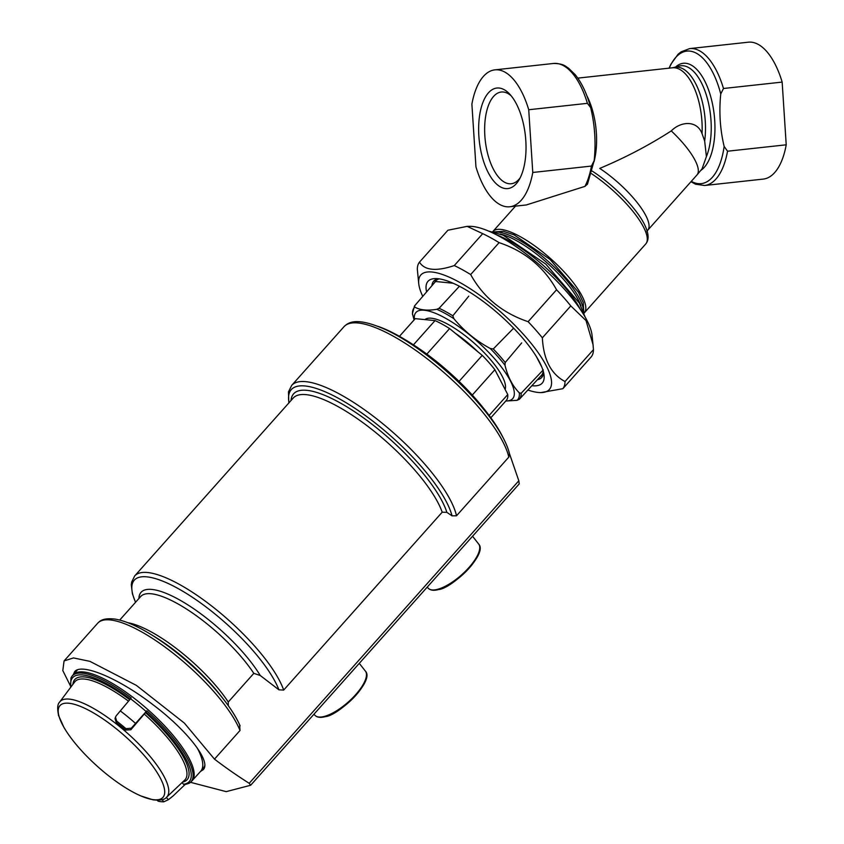 <?xml version="1.0" encoding="UTF-8"?>
<svg xmlns="http://www.w3.org/2000/svg" width="844" height="844" viewBox="0 0 844 844"><rect width="100%" height="100%" fill="white"/><g stroke="black" fill="none" stroke-linecap="round" stroke-linejoin="round"><path stroke-width="1.27" d="M593.459 349.627L565.016 381.53A95.636 28.369 -138.3 0 1 562.864 388.694L591.296 356.78A95.636 28.369 -138.3 0 0 593.459 349.627L593.047 344.668L586.031 320.583L570.797 305.918A95.636 28.369 -138.3 0 0 556.565 289.777C543.842 266.926 524.694 251.206 499.099 242.639A95.636 28.369 -138.3 0 0 482.715 233.661L467.143 226.361L447.911 230.233L419.479 262.136A95.636 28.369 -138.3 0 0 417.326 269.289L418.74 283.721A86.067 25.531 -138.3 0 0 422.76 296.349M593.037 344.668L592.034 335.195A86.067 25.531 -138.3 0 0 542.671 267.622A86.067 25.531 -138.3 0 0 469.876 226.34L467.407 226.361M482.715 233.661L454.283 265.565A95.636 28.369 -138.3 0 1 470.667 274.553C483.243 297.278 502.391 312.997 528.122 321.691L556.565 289.777M499.099 242.639L470.667 274.553M570.797 305.918L542.354 337.822A95.636 28.369 -138.3 0 0 528.122 321.691M527.88 390.033A86.067 25.531 -138.3 0 0 538.208 392.449A86.067 25.531 -138.3 0 0 540.899 392.587A86.067 25.531 -138.3 0 0 511.475 321.933A86.067 25.531 -138.3 0 0 420.576 275.281A86.067 25.531 -138.3 0 0 418.74 283.721M562.864 388.694L540.899 392.587M542.354 337.822C543.504 359.544 551.058 374.114 565.016 381.53M419.479 262.136C424.585 270.439 436.179 271.589 454.283 265.565M584.934 186.387L526.371 204.944L509.808 206.759A68.86 31.576 -96.2 0 0 532.775 172.471L591.444 166.068L594.176 160.603L587.487 184.161L584.934 186.387A68.86 31.576 -96.2 0 0 591.444 166.068M587.392 103.337A68.86 31.576 -96.2 0 0 553.537 63.458C564.14 63.616 565.385 66.412 568.497 68.153L575.197 74.673C581.843 82.912 586.991 93.895 590.663 107.631L587.392 103.337L528.724 109.741A68.86 31.576 -96.2 0 0 494.869 69.862A68.86 31.576 -96.2 0 0 471.891 104.15L475.953 166.869A68.86 31.576 -96.2 0 0 509.808 206.759M723.487 88.493A68.86 31.576 -96.2 0 0 689.632 48.604L748.301 42.2A68.86 31.576 -96.2 0 1 782.156 82.09L723.487 88.493L720.755 93.958C718.93 111.809 720.059 129.301 724.141 146.413L727.539 151.213L786.218 144.809A68.86 31.576 -96.2 0 1 763.24 179.097L704.571 185.501A68.86 31.576 -96.2 0 0 727.539 151.213M782.156 82.09L786.218 144.809M525.812 140.621A50.577 23.199 83.8 0 1 518.933 180.067A50.577 23.199 83.8 0 1 488.317 172.777A50.577 23.199 83.8 0 1 481.207 107.673A50.577 23.199 83.8 0 1 509.533 93.948A50.577 23.199 83.8 0 1 525.812 140.621M528.724 109.741L532.775 172.471M594.176 160.603C596.001 142.742 594.872 125.26 590.789 108.148M671.265 130.904C680.697 121.314 696.975 119.943 702.039 133.605L704.666 141.053L706.407 156.594L702.018 168.927L696.954 174.982A53.552 15.888 -138.3 0 0 671.265 130.904C649.173 145.157 625.33 157.659 599.746 168.399A53.552 15.888 -138.3 0 1 647.696 230.264L696.954 174.982M584.09 313.135A61.201 18.157 -138.3 0 0 584.259 312.955A61.201 18.157 -138.3 0 0 550.647 258.675A61.201 18.157 -138.3 0 0 492.875 231.509A61.201 18.157 -138.3 0 0 492.706 231.699M531.868 385.719A76.509 22.693 -138.3 0 0 532.3 385.761A76.509 22.693 -138.3 0 0 544.074 375.358A76.509 22.693 -138.3 0 0 500.186 315.287A76.509 22.693 -138.3 0 0 435.493 278.583A76.509 22.693 -138.3 0 0 426.6 291.897M537.375 379.758A72.362 21.459 -138.3 0 0 541.753 377.426A72.362 21.459 -138.3 0 0 543.578 372.521M438.363 278.752A72.362 21.459 -138.3 0 0 433.7 281.136A72.362 21.459 -138.3 0 0 431.885 285.736M520.147 177.852A46.125 21.153 83.8 0 1 511.264 183.739A46.125 21.153 83.8 0 1 485.226 140.178A46.125 21.153 83.8 0 1 501.252 92.028A46.125 21.153 83.8 0 1 503.298 92.017A46.125 21.153 83.8 0 1 511.2 95.847M190.501 782.314L226.192 791.64L250.657 785.258L249.202 783.306A568.666 503.003 -84.4 0 1 214.482 759.136L184.372 723.097L136.38 685.391L89.939 661.358L73.491 657.93L64.07 660.936L62.804 670.558L70.347 685.697M250.657 785.258L519.208 483.907L518.817 480.774L509.016 452.31M73.122 675.094L74.599 671.75C81.33 662.561 118.74 678.312 152.701 704.497C187.357 730.482 211.675 761.784 203.172 769.707L200.482 771.479M414.066 319.95L412.41 313.588L414.509 305.961A70.168 20.815 41.7 0 1 414.604 305.855L414.805 307.132C420.122 310.138 427.454 310.856 436.823 309.305L439.091 308.271A70.168 20.815 41.7 0 1 452.838 315.804L453.85 318.642C463.989 330.901 476.1 340.839 490.195 348.456L493.265 348.973A70.168 20.815 41.7 0 1 505.218 362.519L504.986 365.22C507.75 376.762 512.53 385.982 519.324 392.871L521.159 393.262A70.168 20.815 41.7 0 1 519.345 399.275L541.7 375.052A70.769 20.994 41.7 0 0 543.198 371.065M543.262 369.883L521.159 393.262M414.604 305.855L435.536 281.495L453.122 283.236M459.41 286.264L439.091 308.271M452.838 315.804L468.768 296.138M513.627 328.179L493.265 348.973M505.218 362.519L521.687 342.917M424.922 319.612A53.362 15.825 41.7 0 1 473.294 342.369A53.362 15.825 41.7 0 1 505.113 389.432M414.436 319.528A64.777 19.212 41.7 0 1 477.092 341.208A64.777 19.212 41.7 0 1 505.82 400.963M505.756 401.048L517.077 400.309L519.345 399.275M541.774 367.003L536.404 356.653M490.839 417.769L506.242 400.499A61.201 18.157 -138.3 0 0 507.761 394.549L494.879 369.704A61.201 18.157 -138.3 0 0 482.24 355.366L449.588 328.58A61.201 18.157 -138.3 0 0 435.029 320.604L415.248 318.652A61.201 18.157 -138.3 0 0 414.858 319.053L399.455 336.334L415.248 318.652M489.13 415.438L507.761 394.549M472.292 395.055L494.879 369.704M459.041 381.404L482.24 355.366M426.842 354.111L449.588 328.58M413.454 344.816L435.029 320.604M508.805 457.11L509.449 453.523C507.677 446.423 503.921 438.31 498.15 429.195A106.713 31.65 41.7 0 0 387.269 330.384C356.252 316.173 348.255 322.545 343.962 326.733A109.024 32.336 41.7 0 1 430.64 361.485A109.024 32.336 41.7 0 1 508.805 457.11L456.52 515.779L452.025 515.842L446.866 512.35L442.193 512.202L283.679 690.076L278.921 689.822L260.247 675.506L253.812 673.354L228.27 702.008L228.313 705.637M214.482 759.136L240.012 730.482L239.643 724.912A93.114 27.62 41.7 0 0 223.27 698.948C230.961 708.781 236.573 717.748 240.118 725.851M378.144 326.406A103.095 30.574 41.7 0 1 397.914 335.479A103.095 30.574 41.7 0 1 491.873 419.204A103.095 30.574 41.7 0 1 503.151 437.804M70.601 687.079L70.97 677.975A79.558 23.6 41.7 0 1 72.004 676.213L72.964 675.01A79.642 23.621 41.7 0 1 73.175 674.757A79.642 23.621 41.7 0 1 83.535 671.972A79.642 23.621 41.7 0 1 159.59 720.639A79.642 23.621 41.7 0 1 192.084 780.732A79.642 23.621 41.7 0 1 191.862 780.964L190.776 782.061A79.558 23.6 41.7 0 1 189.14 783.295L184.572 784.688M204.702 765.719A79.758 23.653 41.7 0 1 204.554 766.152A79.758 23.653 41.7 0 1 203.151 768.483L200.735 771.194A79.758 23.653 41.7 0 1 200.693 771.247L192.084 780.732M72.004 676.213A79.558 23.6 41.7 0 1 82.554 673.185A79.558 23.6 41.7 0 1 131.21 697.967L116.198 715.807L115.47 717.168L116.672 721.082A76.129 22.577 41.7 0 1 125.925 728.667L131.305 728.203L130.841 729.754L146.012 711.977A78.102 23.168 41.7 0 1 183.475 784.245L185.058 784.519L173.125 795.934L168.378 799.711L163.831 801.8A76.129 22.577 41.7 0 1 158.239 801.251L157.1 800.27M131.305 728.203L146.835 710.785A79.558 23.6 41.7 0 1 190.776 782.061M58.721 715.955A76.129 22.577 41.7 0 1 58.447 715.353L58.563 715.417M183.475 784.245L182.135 782.715M116.672 721.082L116.261 722.453L115.027 718.655L115.47 717.168M116.261 722.453A71.74 21.279 41.7 0 1 125.513 730.039L130.841 729.754M146.835 710.785L146.012 711.977M594.039 161.7A51.642 23.685 -96.2 0 0 586.833 95.688M700.879 170.361A54.934 25.193 -96.2 0 0 711.239 98.6A54.934 25.193 -96.2 0 0 675.622 66.982M720.755 93.958A66.644 30.563 -96.2 0 0 669.229 68.142M691.32 181.312A66.644 30.563 -96.2 0 0 724.141 146.413M706.407 156.594A52.75 24.191 -96.2 0 0 706.744 96.353A52.75 24.191 -96.2 0 0 679.431 66.001L673.596 67.562A51.927 23.822 -96.2 0 1 697.893 88.377A51.927 23.822 -96.2 0 1 704.666 141.053M702.039 133.605A51.642 23.685 -96.2 0 0 672.362 67.805L673.596 67.562M584.259 312.955L645.723 243.979A61.201 18.157 -138.3 0 0 591.486 173.653M645.723 243.979C649.574 239.432 648.719 232.079 643.149 221.919L643.149 221.919A59.017 17.502 -138.3 0 0 592.182 171.068M583.394 311.246A61.201 18.157 -138.3 0 0 548.21 261.408A61.201 18.157 -138.3 0 0 494.668 232.174M580.936 305.929A61.201 18.157 -138.3 0 0 546.996 262.769A61.201 18.157 -138.3 0 0 500.228 233.999M580.493 309.621A70.769 20.994 -138.3 0 0 496.61 234.875M250.742 785.152L519.187 483.928M412.568 314.569A69.219 20.53 41.7 0 1 414.805 307.132M436.823 309.305A69.219 20.53 41.7 0 1 453.85 318.642M490.195 348.456A69.219 20.53 41.7 0 1 504.986 365.22M455.232 333.222A53.362 15.825 41.7 0 1 477.873 351.79M519.324 392.871A69.219 20.53 41.7 0 1 517.077 400.309M434.544 282.645A71.023 21.068 41.7 0 1 439.302 278.879M543.346 371.592A71.023 21.068 41.7 0 1 540.118 376.783M388.978 331.217A105.416 31.27 41.7 0 1 390.74 332.093A105.416 31.27 41.7 0 1 496.05 425.946A105.416 31.27 41.7 0 1 497.127 427.591M343.962 326.733L291.686 385.402A109.024 32.336 41.7 0 1 378.355 420.154A109.024 32.336 41.7 0 1 456.52 515.779M289.017 402.767A106.502 31.587 41.7 0 1 359.977 411.724A106.502 31.587 41.7 0 1 452.025 515.842M291.043 400.489A101.976 30.247 41.7 0 1 363.152 417.632A101.976 30.247 41.7 0 1 446.866 512.35M283.679 690.076A99.455 29.498 41.7 0 0 209.934 604.663A99.455 29.498 41.7 0 0 134.692 575.935L293.206 398.062A99.455 29.498 41.7 0 1 368.448 426.79A99.455 29.498 41.7 0 1 442.193 512.202M135.557 602.278A96.944 28.749 41.7 0 1 185.174 592.678A96.944 28.749 41.7 0 1 278.921 689.822M138.912 598.512A83.809 24.856 41.7 0 1 187.843 604.874A83.809 24.856 41.7 0 1 260.247 675.506M119.711 620.055L140.653 596.56A81.288 24.107 41.7 0 1 191.261 612.164A81.288 24.107 41.7 0 1 253.812 673.354M127.877 622.724A81.288 24.107 41.7 0 1 228.27 702.008M150.844 634.403L155.043 636.967A83.809 24.856 41.7 0 1 220.231 695.066L223.27 698.948A93.114 27.62 41.7 0 0 150.844 634.403C136.686 625.742 124.627 620.625 114.657 619.021C102.82 617.85 100.067 620.836 97.693 623.21A95.636 28.369 41.7 0 1 168.209 649.437A95.636 28.369 41.7 0 1 240.012 730.482M249.202 783.306L518.817 480.774M427.191 587.171L428.383 588.384A33.528 12.069 -41.4 0 0 461.351 575.081A33.528 12.069 -41.4 0 0 478.664 544.032L472.556 536.267M434.333 589.924A32.378 11.658 -41.4 0 0 461.742 575.534A32.378 11.658 -41.4 0 0 479.445 550.13M313.926 714.267L315.118 715.48A33.528 12.069 -41.4 0 0 348.087 702.176A33.528 12.069 -41.4 0 0 365.399 671.128L359.291 663.363M321.068 717.02A32.378 11.658 -41.4 0 0 348.488 702.63A32.378 11.658 -41.4 0 0 366.19 677.226M197.19 747.911A79.758 23.653 41.7 0 1 200.735 771.194M120.27 710.88A78.207 23.199 41.7 0 1 135.515 723.382M130.546 698.748A79.494 23.579 41.7 0 1 146.149 711.545M143.48 754.652A68.965 20.456 41.7 0 1 161.151 798.772A68.965 20.456 41.7 0 1 106.66 774.233L106.66 774.233A68.965 20.456 41.7 0 1 89.432 758.872L89.432 758.872A68.965 20.456 41.7 0 1 68.913 703.242A68.965 20.456 41.7 0 1 143.48 754.652M69.303 699.117A71.613 21.237 41.7 0 1 138.564 743.754A71.613 21.237 41.7 0 1 166.373 797.432C164.685 799.743 160.265 800.545 153.123 799.859L140.821 795.934C130.282 791.271 118.888 784.034 106.66 774.233A229.515 229.515 0 0 1 89.432 758.872C78.292 747.847 69.799 737.361 63.944 727.423L58.637 715.659C57.139 708.644 57.434 704.16 59.534 702.219A71.613 21.237 41.7 0 1 69.303 699.117M144.651 714.383A73.734 21.87 41.7 0 1 184.899 779.909L166.373 797.432L168.378 799.711M145.748 712.874A75.264 22.324 41.7 0 1 182.789 782.061M72.922 684.157A75.264 22.324 41.7 0 1 129.702 699.739M70.907 686.689A78.102 23.168 41.7 0 1 130.261 699.075M59.534 702.219L74.81 681.804A73.734 21.87 41.7 0 1 128.488 701.164M158.239 801.251L157.374 800.27M163.831 801.8L161.995 799.722M125.925 728.667L125.513 730.039M689.632 48.604L681.055 51.864L678.059 54.28L670.896 64.228L669.092 68.164M690.941 181.745L695.54 184.192L704.571 185.501M553.537 63.458L494.869 69.862M672.362 67.805L577.802 78.123M515.484 206.136L492.875 231.509M646.884 231.794L647.696 230.264M583.763 312.206L583.236 302.5L578.499 292.298L550.014 259.403L514.038 234.854L503.478 231.351L493.666 231.921M585.166 317.133L579.395 303.133L545.825 264.109L503.14 235.191L488.613 231.087M414.509 305.961L421.156 298.217M498.15 429.195L496.05 425.946C474.644 392.618 426.325 349.543 390.74 332.093L387.269 330.384M291.686 385.402L288.469 391.838L288.827 402.978M134.692 575.935L131.675 582.033L131.305 584.797L132.381 593.701L135.515 602.331M64.197 660.789L97.693 623.21M397.914 335.479C416.008 345.565 433.267 357.972 449.694 372.71C465.92 387.164 479.972 402.662 491.873 419.204M428.383 588.384C430.598 590.431 433.985 590.821 438.574 589.545C451.297 588.838 488.328 553.928 478.664 544.032M315.118 715.48C317.333 717.527 320.731 717.906 325.309 716.64C338.043 715.934 375.063 681.024 365.399 671.128M73.175 674.757L77.395 669.936"/></g></svg>

